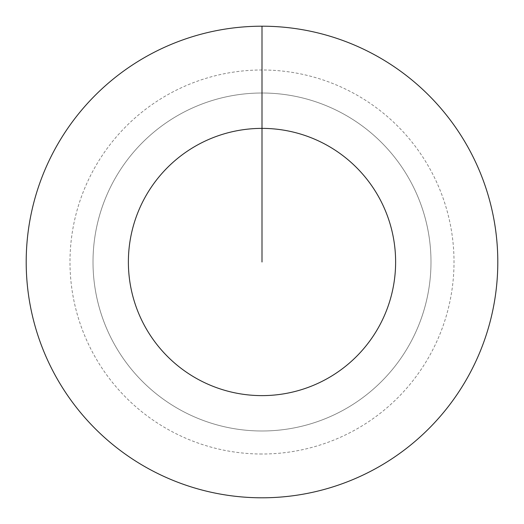 <?xml version="1.0" encoding="UTF-8"?>
<svg xmlns="http://www.w3.org/2000/svg" width="524" height="524" viewBox="0 0 524 524"><rect width="100%" height="100%" fill="white"/><g stroke="black" fill="none" stroke-linecap="round" stroke-linejoin="round"><path stroke-width="0.39" stroke-dasharray="2.62 1.97" d="M262 93.01A168.99 168.99 0 0 1 430.99 262A168.99 168.99 0 0 1 262 430.99A168.99 168.99 0 0 1 93.01 262A168.99 168.99 0 0 1 262 93.01A168.99 168.99 0 0 1 430.99 262A168.99 168.99 0 0 1 262 430.99A168.99 168.99 0 0 1 93.01 262A168.99 168.99 0 0 1 262 93.01A168.99 168.99 0 0 1 430.99 262A168.99 168.99 0 0 1 262 430.99A168.99 168.99 0 0 1 93.01 262A168.99 168.99 0 0 1 262 93.01A168.99 168.99 0 0 1 430.99 262A168.99 168.99 0 0 1 262 430.99A168.99 168.99 0 0 1 93.01 262A168.99 168.99 0 0 1 262 93.01L262 26.2A235.8 235.8 0 0 1 497.8 262A235.8 235.8 0 0 1 262 497.8A235.8 235.8 0 0 1 26.2 262A235.8 235.8 0 0 1 262 26.2L262 93.01A168.99 168.99 0 0 1 430.99 262A168.99 168.99 0 0 1 262 430.99M262 454.013A192.013 192.013 0 0 1 69.987 262A192.013 192.013 0 0 1 262 69.987A192.013 192.013 0 0 1 454.013 262A192.013 192.013 0 0 1 262 454.013"/><path stroke-width="0.79" d="M262 262L262 128.38A133.62 133.62 0 0 1 395.62 262A133.62 133.62 0 0 1 262 395.62A133.62 133.62 0 0 1 128.38 262A133.62 133.62 0 0 1 262 128.38L262 26.2A235.8 235.8 0 0 1 497.8 262A235.8 235.8 0 0 1 262 497.8A235.8 235.8 0 0 1 26.2 262A235.8 235.8 0 0 1 262 26.2"/></g></svg>
